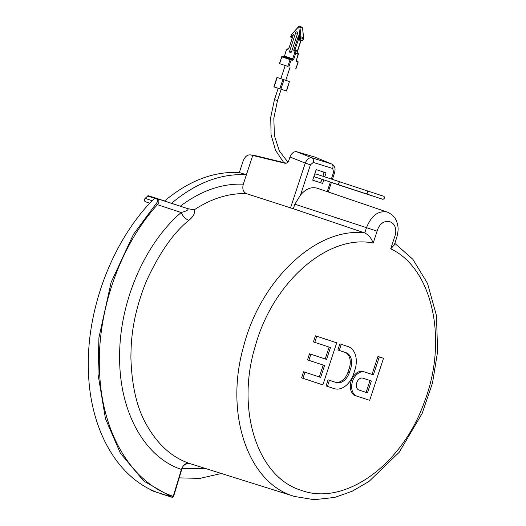 <?xml version="1.0" encoding="UTF-8"?>
<svg xmlns="http://www.w3.org/2000/svg" width="526" height="526" viewBox="0 0 526 526"><rect width="100%" height="100%" fill="white"/><g stroke="black" fill="none" stroke-linecap="round" stroke-linejoin="round"><path stroke-width="0.79" d="M341.249 344.326L339.244 350.428L346.016 352.67A13.604 9.402 -71.9 0 1 350.691 368.535L349.369 372.546A13.604 9.402 -71.9 0 1 336.213 382.527L328.066 379.838L326.054 385.946L332.826 388.181A20.034 13.84 108.1 0 0 332.853 388.188A20.034 13.84 108.1 0 0 332.873 388.195L334.214 388.635A20.034 13.84 108.1 0 0 353.59 373.94L354.905 369.929A20.034 13.84 108.1 0 0 348.021 346.562L339.888 343.879L337.876 349.987L344.648 352.223A13.604 9.402 -71.9 0 1 349.323 368.095L348.008 372.099A13.604 9.402 -71.9 0 1 335.042 382.139M364.794 372.033L363.459 371.593A12.677 8.758 108.1 0 0 363.446 371.593A12.677 8.758 108.1 0 0 351.184 380.903A12.677 8.758 108.1 0 0 355.543 395.683L369.679 400.345L383.513 358.285L379.299 356.891L373.388 374.867L364.827 372.04A12.677 8.758 108.1 0 0 364.807 372.04A12.677 8.758 108.1 0 0 352.545 381.35A12.677 8.758 108.1 0 0 356.904 396.131L369.679 400.345M379.299 356.891L377.931 356.444L372.02 374.42M316.79 336.245L314.785 342.354L330.479 347.535L326.574 359.409L310.879 354.228L308.874 360.336L324.568 365.517L320.663 377.392L303.607 371.764L301.595 377.865L322.872 384.887L336.706 342.82L315.429 335.798L313.417 341.907L329.118 347.088L325.213 358.962M310.879 354.228L309.518 353.781L307.506 359.889L323.207 365.07L319.302 376.938M164.441 201.077C188.834 180.688 213.806 171.174 239.35 172.521L243.17 160.903C245.037 156.4 247.582 154.42 250.797 154.966L254.295 155.38L286.282 163.172M322.971 176.276L323.911 172.16M145.215 201.642L149.752 203.187L145.222 201.642C144.262 200.866 144.229 199.762 145.123 198.335L148.201 195.711L187.881 208.697L194.291 209.789C195.291 212.945 193.489 216.462 188.887 220.341C173.79 232.354 159.687 252.46 146.583 280.667C130.218 320.518 131.211 347.995 130.889 357.101C131.664 385.814 136.977 408.538 146.82 425.264C157.899 444.746 172.061 457.456 189.307 463.38L189.176 463.34M172.436 497.274L153.322 491.179L151.087 490.383L150.37 489.423M153.329 491.179L158.089 492.763C116.996 477.996 89.177 428.447 88.375 368.608C86.718 309.051 112.13 242.045 152.067 200.708L155.288 197.94L148.194 195.711M145.123 198.335L152.067 200.708M239.35 172.521L246.405 174.75L252.75 155.453L250.797 154.966L254.295 155.38M171.529 203.299C195.915 182.851 220.874 173.337 246.405 174.75L243.301 184.192C242.105 188.893 243.163 192.049 246.477 193.653L293.35 208.75L294.849 204.193L300.491 195.074C305.705 188.952 311.208 186.638 317.007 188.15L387.116 212.044C378.233 210.446 371.363 215.647 366.497 227.653L377.109 231.144C381.922 214.601 400.569 220.762 394.632 236.93L390.713 248.831C432.569 268.26 448.336 340.19 424.318 402.12C402.351 464.846 344.714 506.354 301.576 490.423C257.438 477.529 235.707 409.813 255.255 346.286C272.672 282.179 328.014 233.728 373.197 243.045C371.336 238.14 368.522 234.774 364.761 232.939L293.35 208.75M221.387 473.485L200.005 478.384L179.202 477.878M160.443 493.605L172.087 497.261L143.683 481.001L120.408 453.241L105.47 418.729L97.987 374.078L98.934 337.62L111.15 282.212L133.446 234.359L156.163 203.608C158.063 201.438 158.142 199.841 156.419 198.828L147.411 195.974M252.75 155.453L284.928 163.218C286.749 163.435 288.07 162.455 288.899 160.279L289.977 157.004C291.47 153.336 293.62 151.554 296.427 151.659L314.627 156.985L331.558 163.961C333.773 164.98 334.95 166.801 335.082 169.431L334.674 172.475L332.406 179.366M180.313 206.199C201.031 190.662 222.031 183.331 243.301 184.192M205.055 468.357L182.088 468.488M156.163 203.608L157.432 204.68C159.477 201.885 159.404 199.847 157.195 198.565L155.288 197.94M189.268 463.367C184.922 463.794 182.404 465.852 181.713 469.547L173.6 496.472L172.101 497.267L173.291 496.36C131.888 482.829 102.471 433.904 99.677 374.006C95.995 314.423 119.073 246.753 157.432 204.68L181.174 212.517C186.73 211.011 188.926 209.723 187.762 208.658L187.657 208.625M320.439 182.719L321.978 179.287M296.427 151.659L311.74 157.754L331.558 163.961M300.491 195.074L310.445 164.802L305.264 163.093C306.816 159.365 308.972 157.583 311.74 157.754C313.24 158.589 313.766 160.147 313.325 162.429L332.682 168.484L333.629 172.127L331.36 179.024M173.245 496.393L181.398 469.435C144.453 457.311 119.244 411.49 119.639 357.141C119.146 303.055 144.302 243.992 181.174 212.517C182.87 216.364 185.441 218.974 188.887 220.341M189.307 463.38C185.796 462.801 183.16 464.82 181.398 469.435L181.358 469.462M333.648 172.14C335.009 172.587 335.003 172.581 333.629 172.127M324.759 176.861L326.067 172.876L316.179 169.609L312.707 180.162L322.602 183.429L323.766 179.872M331.505 163.941C332.971 164.763 333.359 166.275 332.682 168.484M387.202 212.077C393.106 214.542 396.604 218.961 397.695 225.325C398.465 228.185 398.136 232.288 396.716 237.62L394.316 244.919L390.713 248.831M314.601 174.415L315.712 173.896L383.566 196.231C384.006 196.066 384.348 196.737 384.578 198.236L383.007 199.328L364.031 193.213A1.585 1.098 -71.9 0 1 363.676 192.976M340.335 181.957A1.585 1.098 -71.9 0 0 338.797 183.12A1.585 1.098 -71.9 0 0 339.342 184.974L314.719 176.914L314.134 175.829M277.485 100.578L274.467 99.585L278.188 88.276L281.2 89.269L277.485 100.578L273.809 118.416L274.447 135.754L279.313 150.831L287.847 162.139M281.2 89.275L286.565 91.031L279.825 88.809L282.922 79.38L277.195 77.506L274.099 86.928L279.825 88.809M278.182 88.283L274.099 86.928M287.834 66.375L279.424 63.62L287.834 66.375L290.069 59.589L281.89 56.913A0.796 0.546 -71.9 0 1 282.659 56.328L290.832 59.011A0.796 0.572 -71.7 0 0 290.832 59.011L290.832 59.011A0.796 0.546 108.1 0 0 290.069 59.589L291.134 59.944A0.796 0.572 -71.7 0 0 290.839 59.011L282.659 56.328A0.796 0.796 0 0 0 281.653 56.834L279.654 63.699M286.354 90.959L289.451 81.537L282.922 79.38M289.451 81.537L286.565 91.031M302.667 40.351L302.174 41.021L299.702 40.206L299.156 39.194L299.721 37.464A1.19 0.861 -71.7 0 0 299.794 36.833L298.834 27.174L298.367 27.023L291.858 34.229A1.19 0.861 -71.7 0 0 291.542 34.782L290.977 36.511L291.345 36.636L293.547 34.197L288.998 48.044A1.585 1.151 -71.7 0 1 288.327 49.01L286.414 50.397A0.796 0.388 -126 0 1 286.466 49.924A0.796 0.796 0 0 0 286.177 50.318L284.533 56.118A0.796 0.546 -71.9 0 1 283.81 56.709M292.186 37.55L291.345 36.636L291.772 37.609L292.285 37.267M292.042 33.861L290.654 36.708L290.977 37.353L292.127 37.727L290.977 37.353L290.977 36.511L290.825 36.886M298.643 38.825L298.906 39.943L302.174 41.021L302.568 40.739L298.781 39.069L298.906 39.943L300.096 39.917L300.787 37.813A1.986 1.433 -71.7 0 0 300.911 36.761L299.945 27.109L298.834 27.174M298.729 39.693L298.781 39.069L298.729 39.693M297.558 51.818A0.796 0.388 162.3 0 0 297.624 51.568L297.44 50.818A0.796 0.572 -71.7 0 0 297.427 51.403L298.143 53.659A0.796 0.388 -17.7 0 1 298.341 53.823L297.624 51.568A0.796 0.388 162.3 0 0 297.427 51.403L294.954 50.588A0.796 0.572 -71.7 0 1 294.968 50.003L293.902 49.654A1.585 1.151 -71.7 0 0 293.87 50.825A0.796 0.388 -17.7 0 1 294.954 50.588L295.671 52.837A0.796 0.388 162.3 0 0 294.593 53.073L293.87 50.825M295.658 32.829A1.387 1.006 108.3 0 1 297.052 31.823A1.387 1.006 108.3 0 1 297.565 33.454L291.621 51.548A1.387 1.006 108.3 0 1 290.227 52.554A1.387 1.006 108.3 0 1 289.714 50.923L295.658 32.829L297.565 33.46M298.387 38.076L298.459 35.801L298.781 39.069M367.47 392.85L371.376 380.975L362.815 378.148A6.246 4.32 108.1 0 0 362.808 378.148A6.246 4.32 108.1 0 0 356.766 382.737A6.246 4.32 108.1 0 0 358.916 390.022L367.47 392.85M366.109 392.403L370.015 380.528L362.677 378.109M371.376 380.975L370.015 380.528M339.244 350.428L337.876 349.987M329.427 380.285L327.415 386.393L326.054 385.946M327.415 386.393L334.188 388.629A20.034 13.84 108.1 0 0 334.214 388.635M304.968 372.204L302.963 378.312L322.872 384.887M302.963 378.312L301.595 377.865M314.785 342.354L313.417 341.907M330.479 347.535L329.118 347.088M308.874 360.336L307.506 359.889M324.568 365.517L323.207 365.07M373.197 243.045L377.109 231.144M323.148 175.414L324.187 172.252M151.087 490.383L158.089 492.763M156.419 198.828L157.195 198.565L187.677 208.631M290.49 208.02L305.264 163.093L289.977 157.004M320.715 182.805L321.596 180.122M194.291 209.789C211.63 198.42 229.027 193.049 246.477 193.653M294.849 204.193L366.497 227.653L364.761 232.939C316.81 226.805 260.521 279.608 243.558 346.641C224.444 413.219 247.726 482.677 293.692 496.189L294.961 496.597M330.374 182.035L327.218 191.628M310.445 164.802L313.325 162.429M382.481 199.209L365.991 193.739A1.585 1.151 -71.7 0 0 367.575 192.588A1.585 1.151 -71.7 0 0 366.984 190.721M302.568 40.739L303.259 38.628A1.986 1.433 -71.7 0 0 303.384 37.576L302.614 28.088L301.904 27.155L299.425 26.339L298.301 26.668L298.367 27.023M299.425 26.339A1.19 0.861 -71.7 0 1 299.945 27.109L302.417 27.924A1.19 0.861 -71.7 0 0 301.904 27.155M299.794 36.833L300.911 36.761L303.581 37.74L302.614 28.088M299.721 37.464L303.469 38.7L303.581 37.74M298.551 26.648L291.858 34.229M286.177 50.318L284.533 56.118L293.778 59.142L295.658 53.422A0.796 0.572 108.3 0 0 295.671 52.837L298.143 53.659A0.796 0.572 108.3 0 1 298.13 54.244L298.334 54.309A0.796 0.796 0 0 0 298.341 53.823M298.334 54.309L296.46 60.03L298.13 54.244L295.658 53.422L294.593 53.073L292.712 58.794A0.796 0.546 -71.9 0 1 291.943 59.372L291.943 59.372A0.796 0.572 108.3 0 1 292.239 60.306L291.134 59.944L288.899 66.73M296.25 59.957A1.585 1.098 108.1 0 0 296.795 61.812A0.796 0.572 -71.7 0 0 296.5 60.878L297.604 61.246L296.5 60.878L296.46 60.03M295.671 68.959L298.11 62.246A0.796 0.796 0 0 0 297.604 61.246L297.604 61.246A0.796 0.572 108.3 0 1 297.9 62.18L296.795 61.812M293.778 59.142A1.585 1.098 -71.9 0 1 292.239 60.306M291.943 59.372L290.832 59.011L291.943 59.372M281.864 56.907L279.424 63.62M284.507 56.111L283.757 56.696M288.636 48.517A0.796 0.388 54 0 0 288.38 48.537A0.796 0.388 54 0 0 288.327 49.01M300.813 40.574L297.44 50.818L294.968 50.003L298.505 39.246M293.902 49.654L298.459 35.801M293.547 34.197L288.998 48.044M280.891 89.157L283.987 79.735M291.621 51.555L289.714 50.923M356.904 396.131L355.543 395.683M346.016 352.67L344.648 352.223M350.691 368.535L349.323 368.095M349.369 372.546L348.008 372.099M334.188 388.629L332.826 388.181M394.829 243.367L412.844 259.272L427.526 283.435L436.455 315.567L437.625 351.486L432.523 382.941L422.128 413.475L399.175 452.307L369.028 481.415L352.17 491.238L334.727 497.418L314.278 499.7L294.599 496.485L188.893 463.281M331.419 182.377L328.257 191.983M364.031 193.213L331.373 182.515M339.342 184.974L365.991 193.739M285.204 65.52L280.864 78.709M290.102 67.131L285.763 80.32M274.467 99.585L270.719 117.331L271.074 134.735L275.519 150.265L283.698 162.541M302.174 41.021L302.805 40.706L303.469 38.7M286.466 49.924L288.761 47.971M295.875 69.031L298.11 62.246M297.65 50.891L301.017 40.647M273.868 86.856L276.965 77.434M364.807 372.04L363.446 371.593"/></g></svg>
